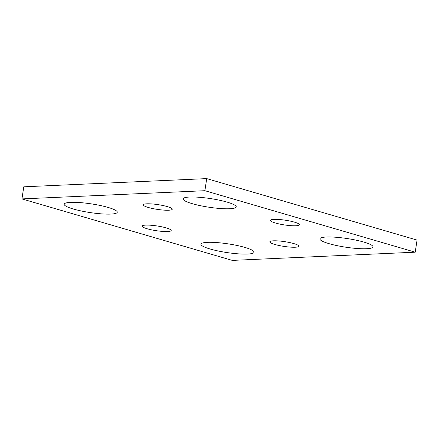 <?xml version="1.0" encoding="UTF-8"?>
<svg xmlns="http://www.w3.org/2000/svg" width="439" height="439" viewBox="0 0 439 439"><rect width="100%" height="100%" fill="white"/><g stroke="black" fill="none" stroke-linecap="round" stroke-linejoin="round"><path stroke-width="0.66" d="M415.223 252.189L232.286 260.393L21.95 198.911L23.777 186.811L206.714 178.607L417.05 240.089L415.223 252.189L204.887 190.702L206.714 178.607M229.712 208.744A26.845 4.385 -171.4 0 0 236.22 206.906A26.845 4.385 -171.4 0 0 210.336 198.554A26.845 4.385 -171.4 0 0 183.134 198.878A26.845 4.385 -171.4 0 0 200.069 205.611A26.845 4.385 -171.4 0 0 229.712 208.744M366.477 248.726A26.845 4.385 -171.4 0 0 372.991 246.888A26.845 4.385 -171.4 0 0 347.101 238.536A26.845 4.385 -171.4 0 0 319.899 238.854A26.845 4.385 -171.4 0 0 336.839 245.588A26.845 4.385 -171.4 0 0 366.477 248.726M247.525 254.06A26.845 4.385 -171.4 0 0 254.038 252.222A26.845 4.385 -171.4 0 0 228.148 243.87A26.845 4.385 -171.4 0 0 200.947 244.194A26.845 4.385 -171.4 0 0 217.887 250.927A26.845 4.385 -171.4 0 0 247.525 254.06M110.76 214.084A26.845 4.385 -171.4 0 0 117.268 212.24A26.845 4.385 -171.4 0 0 91.383 203.888A26.845 4.385 -171.4 0 0 64.182 204.212A26.845 4.385 -171.4 0 0 81.116 210.945A26.845 4.385 -171.4 0 0 110.76 214.084M168.708 210.221A14.674 2.398 -171.4 0 0 172.269 209.216A14.674 2.398 -171.4 0 0 158.117 204.651A14.674 2.398 -171.4 0 0 143.246 204.826A14.674 2.398 -171.4 0 0 152.503 208.509A14.674 2.398 -171.4 0 0 168.708 210.221M295.288 247.223A14.674 2.398 -171.4 0 0 298.844 246.219A14.674 2.398 -171.4 0 0 284.697 241.653A14.674 2.398 -171.4 0 0 269.826 241.829A14.674 2.398 -171.4 0 0 279.083 245.511A14.674 2.398 -171.4 0 0 295.288 247.223M295.875 225.772A14.674 2.398 -171.4 0 0 299.431 224.768A14.674 2.398 -171.4 0 0 285.279 220.202A14.674 2.398 -171.4 0 0 270.413 220.378A14.674 2.398 -171.4 0 0 279.67 224.06A14.674 2.398 -171.4 0 0 295.875 225.772M167.627 231.529A14.674 2.398 -171.4 0 0 171.188 230.519A14.674 2.398 -171.4 0 0 157.036 225.953A14.674 2.398 -171.4 0 0 142.165 226.129A14.674 2.398 -171.4 0 0 151.422 229.811A14.674 2.398 -171.4 0 0 167.627 231.529M21.95 198.911L204.887 190.702"/></g></svg>
